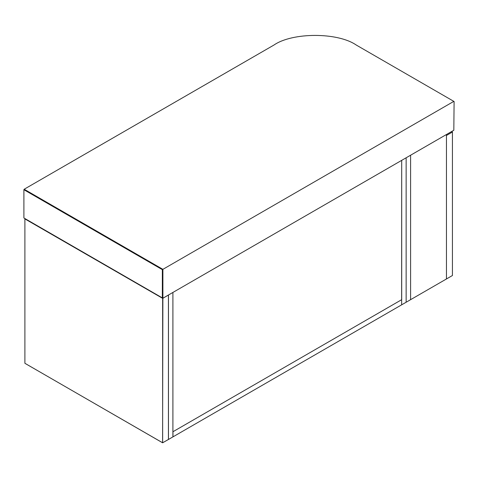 <?xml version="1.0" encoding="UTF-8"?>
<svg xmlns="http://www.w3.org/2000/svg" width="478" height="478" viewBox="0 0 478 478"><rect width="100%" height="100%" fill="white"/><g stroke="black" fill="none" stroke-linecap="round" stroke-linejoin="round"><path stroke-width="0.72" d="M168.459 439.467L172.905 436.898L172.905 292.446L168.459 295.016L168.459 439.467L162.645 442.789L162.645 298.397L168.429 295.063L168.429 439.449L162.604 442.807L168.405 439.467M401.64 299.7L401.64 304.839L172.964 436.862L172.964 431.73L401.64 299.7M401.64 304.773L401.699 160.351L406.145 157.788L406.145 302.239L406.145 157.788L410.596 155.219L410.596 299.67L401.699 304.803M401.699 299.67L401.699 160.351L172.905 292.446L172.905 431.759L401.699 299.67M410.596 299.67L410.596 155.219L446.458 134.515L446.458 278.967L410.596 299.67M446.458 135.316L446.458 278.805M446.595 278.883L452.433 275.513L452.433 132.024L451.596 131.546M446.595 135.394L452.433 132.024M162.896 298.224L162.896 269.335L162.341 269.652L23.9 189.724L23.9 217.974L162.896 298.224L453.819 130.261L454.1 101.527L356.247 45.034C337.731 32.217 292.476 32.217 273.96 45.034L24.181 189.24L162.896 269.335L453.819 101.372M162.341 297.902L162.341 269.652M24.181 189.24L23.9 189.724L24.181 189.24M162.873 298.206L162.592 442.789L24.898 363.292L24.898 218.906L162.622 298.35L25.179 218.709M24.898 218.906L24.898 363.292L162.592 442.789M24.91 363.31L162.645 442.789M168.429 295.063L168.429 439.449"/></g></svg>
